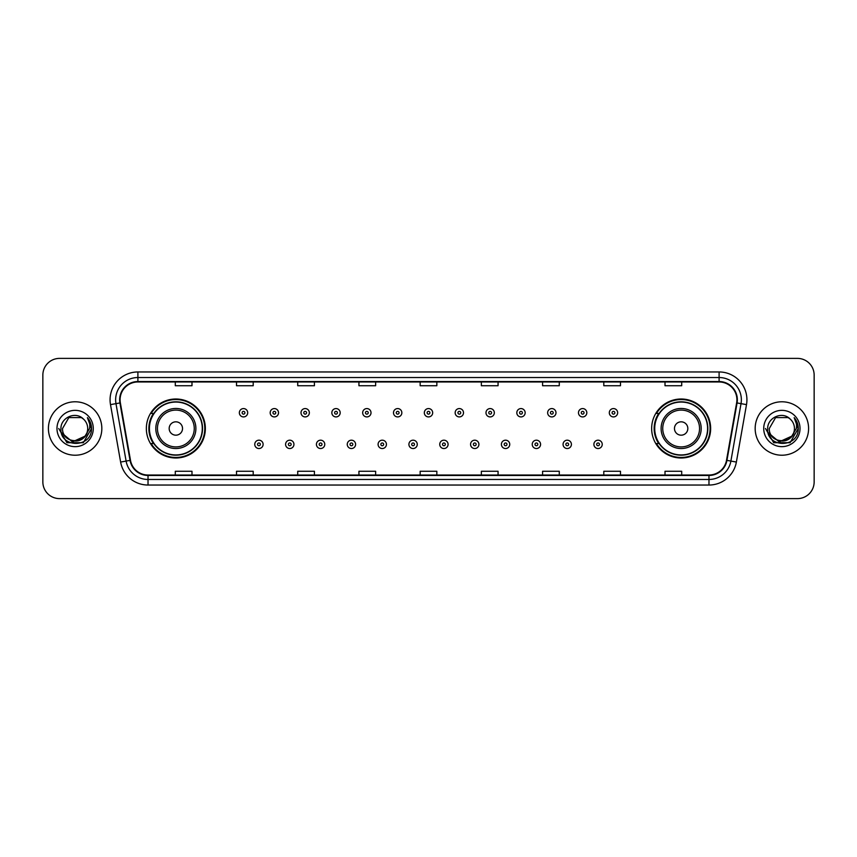 <?xml version="1.0" encoding="UTF-8"?>
<svg xmlns="http://www.w3.org/2000/svg" width="857" height="857" viewBox="0 0 857 857"><rect width="100%" height="100%" fill="white"/><g stroke="black" fill="none" stroke-linecap="round" stroke-linejoin="round"><path stroke-width="1.29" d="M651.652 428.5A29.492 29.492 0 0 0 681.144 457.992A29.492 29.492 0 0 0 710.646 428.5A29.492 29.492 0 0 0 681.144 399.008A29.492 29.492 0 0 0 651.652 428.5M146.354 428.5A29.492 29.492 0 0 0 175.856 457.992A29.492 29.492 0 0 0 205.348 428.5A29.492 29.492 0 0 0 175.856 399.008A29.492 29.492 0 0 0 146.354 428.5M153.435 443.53A26.985 26.985 0 0 1 153.435 413.47M658.722 443.53A26.985 26.985 0 0 1 658.722 413.47M42.85 375.077L42.85 481.923A16.69 16.69 0 0 0 59.54 498.613L797.46 498.613A16.69 16.69 0 0 0 814.15 481.923L814.15 375.077A16.69 16.69 0 0 0 797.46 358.387L59.54 358.387A16.69 16.69 0 0 0 42.85 375.077L42.85 481.923M48.41 428.5A26.717 26.717 0 0 0 75.127 455.217A26.717 26.717 0 0 0 101.833 428.5A26.717 26.717 0 0 0 75.127 401.783A26.717 26.717 0 0 0 48.41 428.5A26.717 26.717 0 0 0 75.127 455.217A26.717 26.717 0 0 0 101.833 428.5A26.717 26.717 0 0 0 75.127 401.783A26.717 26.717 0 0 0 48.41 428.5M755.167 428.5A26.717 26.717 0 0 0 781.873 455.217A26.717 26.717 0 0 0 808.59 428.5A26.717 26.717 0 0 0 781.873 401.783A26.717 26.717 0 0 0 755.167 428.5A26.717 26.717 0 0 0 781.873 455.217A26.717 26.717 0 0 0 808.59 428.5A26.717 26.717 0 0 0 781.873 401.783A26.717 26.717 0 0 0 755.167 428.5M120.087 399.78A17.804 17.804 0 0 1 137.902 381.976L719.098 381.976A17.804 17.804 0 0 1 736.634 402.876L726.511 460.305A17.804 17.804 0 0 1 708.975 475.024L148.025 475.024A17.804 17.804 0 0 1 130.489 460.305L120.366 402.876A17.804 17.804 0 0 1 120.087 399.78M119.648 399.78A18.254 18.254 0 0 0 119.926 402.951L130.05 460.38A18.254 18.254 0 0 0 148.025 475.464L708.975 475.464A18.254 18.254 0 0 0 726.95 460.38L737.074 402.951A18.254 18.254 0 0 0 719.098 381.536L137.902 381.536A18.254 18.254 0 0 0 119.648 399.78M110.499 404.622A27.82 27.82 0 0 1 137.902 371.959L719.098 371.959A27.82 27.82 0 0 1 746.501 404.622L736.377 462.052A27.82 27.82 0 0 1 708.975 485.041L148.025 485.041A27.82 27.82 0 0 1 120.623 462.052L110.499 404.622L115.974 403.647A22.261 22.261 0 0 1 137.902 377.53L719.098 377.53A22.261 22.261 0 0 1 741.026 403.647L730.892 461.077A22.261 22.261 0 0 1 708.975 479.47L148.025 479.47A22.261 22.261 0 0 1 126.108 461.077L115.974 403.647A22.261 22.261 0 0 1 115.641 399.78M797.46 358.387L59.54 358.387M59.54 498.613L797.46 498.613M814.15 481.923L814.15 375.077M726.95 460.38L730.892 461.077L741.026 403.647L746.501 404.622M420.155 381.976L420.155 385.746L436.845 385.746L436.845 381.976M358.933 381.976L358.933 385.746L375.634 385.746L375.634 381.976M297.722 381.976L297.722 385.746L314.423 385.746L314.423 381.976M236.511 381.976L236.511 385.746L253.201 385.746L253.201 381.976M175.299 381.976L175.299 385.746L191.989 385.746L191.989 381.976M481.366 381.976L481.366 385.746L498.067 385.746L498.067 381.976M542.577 381.976L542.577 385.746L559.278 385.746L559.278 381.976M603.799 381.976L603.799 385.746L620.489 385.746L620.489 381.976M665.011 381.976L665.011 385.746L681.701 385.746L681.701 381.976M436.845 475.024L436.845 471.254L420.155 471.254L420.155 475.024M375.634 475.024L375.634 471.254L358.933 471.254L358.933 475.024M314.423 475.024L314.423 471.254L297.722 471.254L297.722 475.024M253.201 475.024L253.201 471.254L236.511 471.254L236.511 475.024M191.989 475.024L191.989 471.254L175.299 471.254L175.299 475.024M498.067 475.024L498.067 471.254L481.366 471.254L481.366 475.024M559.278 475.024L559.278 471.254L542.577 471.254L542.577 475.024M620.489 475.024L620.489 471.254L603.799 471.254L603.799 475.024M681.701 475.024L681.701 471.254L665.011 471.254L665.011 475.024M84.768 436.577C78.083 445.608 61.897 439.834 62.55 428.5C61.779 444.729 88.475 444.729 87.703 428.5C88.475 444.729 61.779 444.729 62.55 428.5L68.839 417.605L81.415 417.605L83.365 418.998C75.652 410.899 60.783 417.573 60.922 428.5C59.508 447.922 90.992 448.425 91.506 429.443L91.528 428.5C91.485 424.376 90.114 420.755 87.414 417.627C89.471 421.001 90.189 424.622 89.578 428.5L84.768 436.577A12.576 12.576 0 0 0 87.703 428.5C88.475 444.729 61.779 444.729 62.55 428.5L68.839 417.605M87.703 428.5A12.576 12.576 0 0 0 83.365 418.998M85.571 435.913L72.449 441.858L61.318 432.581M56.98 428.5A18.147 18.147 0 0 0 75.127 446.647A18.147 18.147 0 0 0 93.274 428.5A18.147 18.147 0 0 0 75.127 410.353A18.147 18.147 0 0 0 56.98 428.5M87.414 417.627L91.528 428.982L90.756 423.529L91.528 428.982L90.756 423.529L91.528 428.982L87.532 417.766L91.528 428.971L87.532 417.766L91.528 428.5L83.333 442.705L66.921 442.705L58.726 428.5M87.532 417.766L91.528 428.982M182.53 428.5A6.674 6.674 0 0 0 175.856 421.826A6.674 6.674 0 0 0 169.172 428.5A6.674 6.674 0 0 0 175.856 435.174A6.674 6.674 0 0 0 182.53 428.5M195.889 428.5A20.032 20.032 0 0 0 175.856 408.468A20.032 20.032 0 0 0 155.813 428.5A20.032 20.032 0 0 0 175.856 448.532A20.032 20.032 0 0 0 195.889 428.5A20.032 20.032 0 0 1 175.856 448.532A20.032 20.032 0 0 1 155.813 428.5M202.284 428.5A26.438 26.438 0 0 0 175.856 402.062A26.438 26.438 0 0 0 149.418 428.5A26.438 26.438 0 0 0 175.856 454.938A26.438 26.438 0 0 0 202.284 428.5M204.791 428.5A28.934 28.934 0 0 1 151.121 443.53L153.799 443.53A26.685 26.685 0 0 0 202.531 428.564A26.685 26.685 0 0 0 153.799 413.47L151.121 413.47A28.934 28.934 0 0 1 204.791 428.5M687.828 428.5A6.674 6.674 0 0 0 681.144 421.826A6.674 6.674 0 0 0 674.47 428.5A6.674 6.674 0 0 0 681.144 435.174A6.674 6.674 0 0 0 687.828 428.5M701.187 428.5A20.032 20.032 0 0 0 681.144 408.468A20.032 20.032 0 0 0 661.111 428.5A20.032 20.032 0 0 0 681.144 448.532A20.032 20.032 0 0 0 701.187 428.5A20.032 20.032 0 0 1 681.144 448.532A20.032 20.032 0 0 1 661.111 428.5M707.582 428.5A26.438 26.438 0 0 0 681.144 402.062A26.438 26.438 0 0 0 654.716 428.5A26.438 26.438 0 0 0 681.144 454.938A26.438 26.438 0 0 0 707.582 428.5M710.089 428.5A28.934 28.934 0 0 1 656.419 443.53L659.097 443.53A26.685 26.685 0 0 0 707.828 428.564A26.685 26.685 0 0 0 659.097 413.47L656.419 413.47A28.934 28.934 0 0 1 710.089 428.5M794.45 428.5C795.221 444.729 768.525 444.729 769.297 428.5L775.585 417.605L788.161 417.605L790.111 418.998C782.398 410.899 767.529 417.573 767.668 428.5C766.254 447.922 797.738 448.425 798.253 429.443L798.274 428.5C798.231 424.376 796.86 420.755 794.16 417.627C796.217 421.001 796.935 424.622 796.324 428.5L791.514 436.577A12.576 12.576 0 0 0 794.45 428.5C795.221 444.729 768.525 444.729 769.297 428.5C768.525 444.729 795.221 444.729 794.45 428.5A12.576 12.576 0 0 0 790.111 418.998M791.514 436.577C784.841 445.608 768.643 439.834 769.297 428.5M792.318 435.913L779.195 441.858L768.065 432.581M763.726 428.5A18.147 18.147 0 0 0 781.873 446.647A18.147 18.147 0 0 0 800.02 428.5A18.147 18.147 0 0 0 781.873 410.353A18.147 18.147 0 0 0 763.726 428.5M794.16 417.627L798.274 428.982L797.503 423.529L798.274 428.982L797.503 423.529L798.274 428.982L794.278 417.766L798.274 428.971L794.278 417.766L798.274 428.5L790.079 442.705L773.667 442.705L765.472 428.5M794.278 417.766L798.274 428.982M247.694 412.753A4.178 4.178 0 0 1 243.517 416.92A4.178 4.178 0 0 1 239.349 412.753A4.178 4.178 0 0 1 243.517 408.575A4.178 4.178 0 0 1 247.694 412.753A4.178 4.178 0 0 0 243.517 408.575A4.178 4.178 0 0 0 239.349 412.753M278.525 412.753A4.178 4.178 0 0 1 274.347 416.92A4.178 4.178 0 0 1 270.18 412.753A4.178 4.178 0 0 1 274.347 408.575A4.178 4.178 0 0 1 278.525 412.753A4.178 4.178 0 0 0 274.347 408.575A4.178 4.178 0 0 0 270.18 412.753M309.356 412.753A4.178 4.178 0 0 1 305.178 416.92A4.178 4.178 0 0 1 301.011 412.753A4.178 4.178 0 0 1 305.178 408.575A4.178 4.178 0 0 1 309.356 412.753A4.178 4.178 0 0 0 305.178 408.575A4.178 4.178 0 0 0 301.011 412.753M340.186 412.753A4.178 4.178 0 0 1 336.008 416.92A4.178 4.178 0 0 1 331.841 412.753A4.178 4.178 0 0 1 336.008 408.575A4.178 4.178 0 0 1 340.186 412.753A4.178 4.178 0 0 0 336.008 408.575A4.178 4.178 0 0 0 331.841 412.753M371.017 412.753A4.178 4.178 0 0 1 366.839 416.92A4.178 4.178 0 0 1 362.672 412.753A4.178 4.178 0 0 1 366.839 408.575A4.178 4.178 0 0 1 371.017 412.753A4.178 4.178 0 0 0 366.839 408.575A4.178 4.178 0 0 0 362.672 412.753M401.847 412.753A4.178 4.178 0 0 1 397.669 416.92A4.178 4.178 0 0 1 393.492 412.753A4.178 4.178 0 0 1 397.669 408.575A4.178 4.178 0 0 1 401.847 412.753A4.178 4.178 0 0 0 397.669 408.575A4.178 4.178 0 0 0 393.492 412.753M432.678 412.753A4.178 4.178 0 0 1 428.5 416.92A4.178 4.178 0 0 1 424.322 412.753A4.178 4.178 0 0 1 428.5 408.575A4.178 4.178 0 0 1 432.678 412.753A4.178 4.178 0 0 0 428.5 408.575A4.178 4.178 0 0 0 424.322 412.753M463.508 412.753A4.178 4.178 0 0 1 459.331 416.92A4.178 4.178 0 0 1 455.153 412.753A4.178 4.178 0 0 1 459.331 408.575A4.178 4.178 0 0 1 463.508 412.753A4.178 4.178 0 0 0 459.331 408.575A4.178 4.178 0 0 0 455.153 412.753M494.328 412.753A4.178 4.178 0 0 1 490.161 416.92A4.178 4.178 0 0 1 485.983 412.753A4.178 4.178 0 0 1 490.161 408.575A4.178 4.178 0 0 1 494.328 412.753A4.178 4.178 0 0 0 490.161 408.575A4.178 4.178 0 0 0 485.983 412.753M525.159 412.753A4.178 4.178 0 0 1 520.992 416.92A4.178 4.178 0 0 1 516.814 412.753A4.178 4.178 0 0 1 520.992 408.575A4.178 4.178 0 0 1 525.159 412.753A4.178 4.178 0 0 0 520.992 408.575A4.178 4.178 0 0 0 516.814 412.753M555.989 412.753A4.178 4.178 0 0 1 551.822 416.92A4.178 4.178 0 0 1 547.644 412.753A4.178 4.178 0 0 1 551.822 408.575A4.178 4.178 0 0 1 555.989 412.753A4.178 4.178 0 0 0 551.822 408.575A4.178 4.178 0 0 0 547.644 412.753M586.82 412.753A4.178 4.178 0 0 1 582.653 416.92A4.178 4.178 0 0 1 578.475 412.753A4.178 4.178 0 0 1 582.653 408.575A4.178 4.178 0 0 1 586.82 412.753A4.178 4.178 0 0 0 582.653 408.575A4.178 4.178 0 0 0 578.475 412.753M617.651 412.753A4.178 4.178 0 0 1 613.483 416.92A4.178 4.178 0 0 1 609.306 412.753A4.178 4.178 0 0 1 613.483 408.575A4.178 4.178 0 0 1 617.651 412.753A4.178 4.178 0 0 0 613.483 408.575A4.178 4.178 0 0 0 609.306 412.753M254.765 444.365A4.178 4.178 0 0 1 258.932 440.187A4.178 4.178 0 0 1 263.11 444.365A4.178 4.178 0 0 1 258.932 448.532A4.178 4.178 0 0 1 254.765 444.365A4.178 4.178 0 0 0 258.932 448.532A4.178 4.178 0 0 0 263.11 444.365M285.595 444.365A4.178 4.178 0 0 1 289.762 440.187A4.178 4.178 0 0 1 293.94 444.365A4.178 4.178 0 0 1 289.762 448.532A4.178 4.178 0 0 1 285.595 444.365A4.178 4.178 0 0 0 289.762 448.532A4.178 4.178 0 0 0 293.94 444.365M316.426 444.365A4.178 4.178 0 0 1 320.593 440.187A4.178 4.178 0 0 1 324.771 444.365A4.178 4.178 0 0 1 320.593 448.532A4.178 4.178 0 0 1 316.426 444.365A4.178 4.178 0 0 0 320.593 448.532A4.178 4.178 0 0 0 324.771 444.365M347.256 444.365A4.178 4.178 0 0 1 351.424 440.187A4.178 4.178 0 0 1 355.601 444.365A4.178 4.178 0 0 1 351.424 448.532A4.178 4.178 0 0 1 347.256 444.365A4.178 4.178 0 0 0 351.424 448.532A4.178 4.178 0 0 0 355.601 444.365M378.087 444.365A4.178 4.178 0 0 1 382.254 440.187A4.178 4.178 0 0 1 386.432 444.365A4.178 4.178 0 0 1 382.254 448.532A4.178 4.178 0 0 1 378.087 444.365A4.178 4.178 0 0 0 382.254 448.532A4.178 4.178 0 0 0 386.432 444.365M408.907 444.365A4.178 4.178 0 0 1 413.085 440.187A4.178 4.178 0 0 1 417.263 444.365A4.178 4.178 0 0 1 413.085 448.532A4.178 4.178 0 0 1 408.907 444.365A4.178 4.178 0 0 0 413.085 448.532A4.178 4.178 0 0 0 417.263 444.365M439.737 444.365A4.178 4.178 0 0 1 443.915 440.187A4.178 4.178 0 0 1 448.093 444.365A4.178 4.178 0 0 1 443.915 448.532A4.178 4.178 0 0 1 439.737 444.365A4.178 4.178 0 0 0 443.915 448.532A4.178 4.178 0 0 0 448.093 444.365M470.568 444.365A4.178 4.178 0 0 1 474.746 440.187A4.178 4.178 0 0 1 478.913 444.365A4.178 4.178 0 0 1 474.746 448.532A4.178 4.178 0 0 1 470.568 444.365A4.178 4.178 0 0 0 474.746 448.532A4.178 4.178 0 0 0 478.913 444.365M501.399 444.365A4.178 4.178 0 0 1 505.576 440.187A4.178 4.178 0 0 1 509.744 444.365A4.178 4.178 0 0 1 505.576 448.532A4.178 4.178 0 0 1 501.399 444.365A4.178 4.178 0 0 0 505.576 448.532A4.178 4.178 0 0 0 509.744 444.365M532.229 444.365A4.178 4.178 0 0 1 536.407 440.187A4.178 4.178 0 0 1 540.574 444.365A4.178 4.178 0 0 1 536.407 448.532A4.178 4.178 0 0 1 532.229 444.365A4.178 4.178 0 0 0 536.407 448.532A4.178 4.178 0 0 0 540.574 444.365M563.06 444.365A4.178 4.178 0 0 1 567.238 440.187A4.178 4.178 0 0 1 571.405 444.365A4.178 4.178 0 0 1 567.238 448.532A4.178 4.178 0 0 1 563.06 444.365A4.178 4.178 0 0 0 567.238 448.532A4.178 4.178 0 0 0 571.405 444.365M593.89 444.365A4.178 4.178 0 0 1 598.068 440.187A4.178 4.178 0 0 1 602.235 444.365A4.178 4.178 0 0 1 598.068 448.532A4.178 4.178 0 0 1 593.89 444.365A4.178 4.178 0 0 0 598.068 448.532A4.178 4.178 0 0 0 602.235 444.365M719.098 371.959L719.098 381.536M115.974 403.647L119.926 402.951M148.025 485.041L148.025 475.464M708.975 475.464L708.975 485.041M120.623 462.052L130.05 460.38M737.074 402.951L741.026 403.647M137.902 371.959L137.902 381.536M730.892 461.077L736.377 462.052M194.26 428.5A18.404 18.404 0 0 0 175.856 410.096A18.404 18.404 0 0 0 157.452 428.5A18.404 18.404 0 0 0 175.856 446.904A18.404 18.404 0 0 0 194.26 428.5M699.548 428.5A18.404 18.404 0 0 0 681.144 410.096A18.404 18.404 0 0 0 662.74 428.5A18.404 18.404 0 0 0 681.144 446.904A18.404 18.404 0 0 0 699.548 428.5M242.135 412.753A1.393 1.393 0 0 0 243.517 414.145A1.393 1.393 0 0 0 244.909 412.753A1.393 1.393 0 0 0 243.517 411.36A1.393 1.393 0 0 0 242.135 412.753M272.965 412.753A1.393 1.393 0 0 0 274.347 414.145A1.393 1.393 0 0 0 275.74 412.753A1.393 1.393 0 0 0 274.347 411.36A1.393 1.393 0 0 0 272.965 412.753M303.785 412.753A1.393 1.393 0 0 0 305.178 414.145A1.393 1.393 0 0 0 306.57 412.753A1.393 1.393 0 0 0 305.178 411.36A1.393 1.393 0 0 0 303.785 412.753M334.616 412.753A1.393 1.393 0 0 0 336.008 414.145A1.393 1.393 0 0 0 337.401 412.753A1.393 1.393 0 0 0 336.008 411.36A1.393 1.393 0 0 0 334.616 412.753M365.446 412.753A1.393 1.393 0 0 0 366.839 414.145A1.393 1.393 0 0 0 368.231 412.753A1.393 1.393 0 0 0 366.839 411.36A1.393 1.393 0 0 0 365.446 412.753M396.277 412.753A1.393 1.393 0 0 0 397.669 414.145A1.393 1.393 0 0 0 399.062 412.753A1.393 1.393 0 0 0 397.669 411.36A1.393 1.393 0 0 0 396.277 412.753M427.107 412.753A1.393 1.393 0 0 0 428.5 414.145A1.393 1.393 0 0 0 429.893 412.753A1.393 1.393 0 0 0 428.5 411.36A1.393 1.393 0 0 0 427.107 412.753M457.938 412.753A1.393 1.393 0 0 0 459.331 414.145A1.393 1.393 0 0 0 460.723 412.753A1.393 1.393 0 0 0 459.331 411.36A1.393 1.393 0 0 0 457.938 412.753M488.769 412.753A1.393 1.393 0 0 0 490.161 414.145A1.393 1.393 0 0 0 491.554 412.753A1.393 1.393 0 0 0 490.161 411.36A1.393 1.393 0 0 0 488.769 412.753M519.599 412.753A1.393 1.393 0 0 0 520.992 414.145A1.393 1.393 0 0 0 522.384 412.753A1.393 1.393 0 0 0 520.992 411.36A1.393 1.393 0 0 0 519.599 412.753M550.43 412.753A1.393 1.393 0 0 0 551.822 414.145A1.393 1.393 0 0 0 553.215 412.753A1.393 1.393 0 0 0 551.822 411.36A1.393 1.393 0 0 0 550.43 412.753M581.26 412.753A1.393 1.393 0 0 0 582.653 414.145A1.393 1.393 0 0 0 584.035 412.753A1.393 1.393 0 0 0 582.653 411.36A1.393 1.393 0 0 0 581.26 412.753M612.091 412.753A1.393 1.393 0 0 0 613.483 414.145A1.393 1.393 0 0 0 614.865 412.753A1.393 1.393 0 0 0 613.483 411.36A1.393 1.393 0 0 0 612.091 412.753M260.324 444.365A1.393 1.393 0 0 0 258.932 442.973A1.393 1.393 0 0 0 257.55 444.365A1.393 1.393 0 0 0 258.932 445.747A1.393 1.393 0 0 0 260.324 444.365M291.155 444.365A1.393 1.393 0 0 0 289.762 442.973A1.393 1.393 0 0 0 288.37 444.365A1.393 1.393 0 0 0 289.762 445.747A1.393 1.393 0 0 0 291.155 444.365M321.986 444.365A1.393 1.393 0 0 0 320.593 442.973A1.393 1.393 0 0 0 319.2 444.365A1.393 1.393 0 0 0 320.593 445.747A1.393 1.393 0 0 0 321.986 444.365M352.816 444.365A1.393 1.393 0 0 0 351.424 442.973A1.393 1.393 0 0 0 350.031 444.365A1.393 1.393 0 0 0 351.424 445.747A1.393 1.393 0 0 0 352.816 444.365M383.647 444.365A1.393 1.393 0 0 0 382.254 442.973A1.393 1.393 0 0 0 380.862 444.365A1.393 1.393 0 0 0 382.254 445.747A1.393 1.393 0 0 0 383.647 444.365M414.477 444.365A1.393 1.393 0 0 0 413.085 442.973A1.393 1.393 0 0 0 411.692 444.365A1.393 1.393 0 0 0 413.085 445.747A1.393 1.393 0 0 0 414.477 444.365M445.308 444.365A1.393 1.393 0 0 0 443.915 442.973A1.393 1.393 0 0 0 442.523 444.365A1.393 1.393 0 0 0 443.915 445.747A1.393 1.393 0 0 0 445.308 444.365M476.138 444.365A1.393 1.393 0 0 0 474.746 442.973A1.393 1.393 0 0 0 473.353 444.365A1.393 1.393 0 0 0 474.746 445.747A1.393 1.393 0 0 0 476.138 444.365M506.969 444.365A1.393 1.393 0 0 0 505.576 442.973A1.393 1.393 0 0 0 504.184 444.365A1.393 1.393 0 0 0 505.576 445.747A1.393 1.393 0 0 0 506.969 444.365M537.8 444.365A1.393 1.393 0 0 0 536.407 442.973A1.393 1.393 0 0 0 535.014 444.365A1.393 1.393 0 0 0 536.407 445.747A1.393 1.393 0 0 0 537.8 444.365M568.63 444.365A1.393 1.393 0 0 0 567.238 442.973A1.393 1.393 0 0 0 565.845 444.365A1.393 1.393 0 0 0 567.238 445.747A1.393 1.393 0 0 0 568.63 444.365M599.45 444.365A1.393 1.393 0 0 0 598.068 442.973A1.393 1.393 0 0 0 596.676 444.365A1.393 1.393 0 0 0 598.068 445.747A1.393 1.393 0 0 0 599.45 444.365"/></g></svg>
